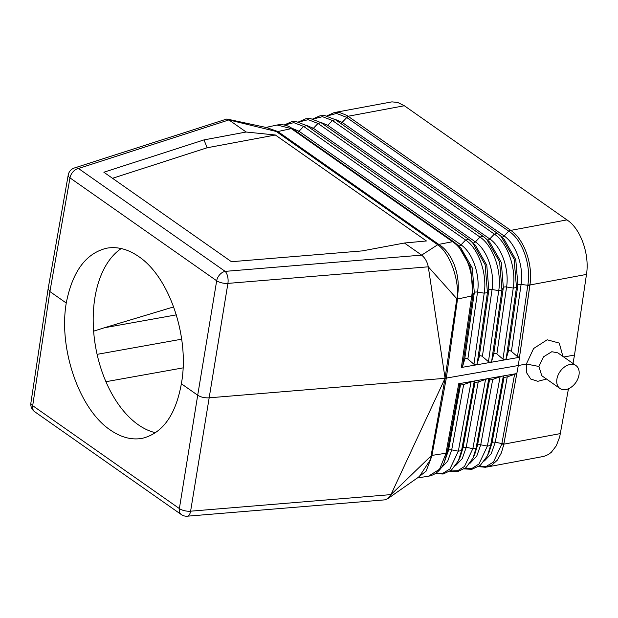 <?xml version="1.0" encoding="UTF-8"?>
<svg xmlns="http://www.w3.org/2000/svg" width="618" height="618" viewBox="0 0 618 618"><rect width="100%" height="100%" fill="white"/><g stroke="black" fill="none" stroke-linecap="round" stroke-linejoin="round"><path stroke-width="0.93" d="M510.429 230.12L508.73 231.14L346.374 117.258L348.089 116.254L346.798 115.381L339.931 112.623L334.168 112.592L391.943 101.862L397.737 102.457L404.334 105.748L348.089 116.254L512.129 231.341C524.164 240.387 532.353 263.33 530.283 282.156L529.835 285.524L521.098 284.427L511.41 351.418L517.49 356.586L519.452 357.304L504.891 359.861L502.975 359.135L496.895 353.967C495.358 352.832 494.284 353.017 493.666 354.531L491.681 361.113L490.375 362.403L488.452 361.677L482.38 356.509C480.843 355.373 479.769 355.566 479.151 357.073L477.166 363.654L475.937 364.937L490.375 362.403M504.983 359.846L506.196 358.564L508.189 351.982C508.799 350.476 509.881 350.282 511.41 351.418M431.557 455.474L390.978 494.609L445.06 378.309L456.81 298.733L457.529 299.05L446.296 378.154L431.928 455.412L431.063 455.945L445.076 378.309L518.301 365.524L529.974 284.968L527.857 284.921L517.49 356.586M464.636 359.622L474.315 292.654L472.925 295.149L470.723 267.517L457.984 245.276L460.943 248.112L472.276 267.973L474.315 292.654A3.02 1.205 8.2 0 1 477.544 292.09C480.348 274.848 472.507 252.461 461.013 244.875L465.601 240.023C478.541 248.56 487.37 273.766 484.211 293.164L477.544 292.09L467.857 359.058C466.32 357.922 465.246 358.108 464.636 359.622L462.643 366.204L472.84 295.713L457.529 299.05L457.598 294.995L456.81 298.733M490.46 362.387L504.891 359.861M467.857 359.058L473.936 364.226L475.937 364.937L461.383 367.486L462.643 366.204M500.093 376.733L502.318 376.099L503.315 376.161L504.018 377.451L507.247 376.887L516.787 373.566L487.795 378.649L488.799 378.71L489.502 379.993L492.724 379.429L500.093 376.733L487.37 446.096L490.599 445.532L503.315 376.161M478.564 466.636L485.424 467.27L491.812 465.13L497.274 460.194L501.422 452.809L503.848 444.157L516.787 373.566M503.322 446.799L518.301 365.524L526.366 364.017L526.613 372.77L530.723 379.035L537.876 381.306L546.513 379.043M473.203 381.206L458.718 383.739L459.761 383.801L460.464 385.084L463.685 384.52L473.203 381.206L487.795 378.649L478.208 381.978L474.979 382.542L474.276 381.252L473.203 381.206M440.982 468.174L447.718 461.159L451.704 449.873A3.02 1.313 10.4 0 0 448.483 450.437L447.046 453.141L445.872 453.805L445.98 453.218L431.928 455.412L430.692 459.313L431.063 455.945M417.814 477.652L426.08 471.179L430.692 459.313L419.228 476.663L387.718 498.711L390.978 494.609L190.607 511.186A9.069 3.878 -170.8 0 1 179.374 508.568A9.069 6.226 125 0 0 181.344 514.578L34.662 411.696A9.069 6.226 125 0 1 32.692 405.678L179.374 508.568L197.706 395.219L181.36 383.755C175.674 415.141 162.604 433.342 142.14 438.355C131.642 440.201 121.02 437.413 110.274 429.989C79.359 409.386 58.378 348.861 66.257 303.029L49.911 291.557L48.127 288.776L68.219 175.041A9.069 3.785 10 0 0 69.988 177.891A9.069 6.226 -55 0 1 78.478 168.49L228.915 119.923L226.821 119.019L74.361 167.988A9.069 6.396 72.1 0 1 78.478 168.49L225.161 271.372L421.661 255.118L438.038 244.535M445.872 453.805L439.529 469.232L428.498 476.208L417.397 477.946M112.53 178.301L207.13 147.764L204.01 139.892L103.863 172.221L231.456 261.715L362.264 250.9L404.419 243.021L421.661 255.118C425.084 257.969 427.285 261.87 428.282 266.814L445.076 378.309L208.938 397.837C204.566 398.031 200.827 397.158 197.706 395.219L216.679 280.773L69.988 177.891L49.911 291.557L32.692 405.678A9.069 3.785 8.6 0 1 30.9 402.921A9.069 9.069 0 0 0 34.662 411.696M486.675 467.084L543.956 456.362L548.32 454.547L551.31 452.299L556.308 445.771L559.692 436.926L568.46 388.753M472.84 295.713L472.925 295.149L471.766 295.69C474.995 275.999 466.181 250.846 452.963 241.993L453.89 241.932L292.646 128.845L291.317 128.614L452.561 241.708L438.757 244.396C452.53 252.731 460.75 275.512 457.598 294.995C458.046 276.115 449.093 252.584 437.706 244.751L438.757 244.396L277.861 131.541L266.42 127.517M559.931 388.459A13.975 9.594 -55 0 1 558.046 375.211A13.975 9.594 -55 0 1 570.005 364.489A13.975 9.594 -55 0 1 575.976 365.578A13.975 9.594 -55 0 1 577.869 378.826A13.975 9.594 -55 0 1 565.903 389.549A13.975 9.594 -55 0 1 559.931 388.459L541.77 375.721L538.927 366.466L526.366 364.017L533.604 348.513L547.193 339.792L559.282 343.09L562.89 356.393M538.927 366.466L543.523 356.818L551.804 351.719L557.815 352.839L575.976 365.578M183.075 367.88L105.925 381.708M290.923 128.335L292.275 128.583C287.857 125.292 282.797 124.094 277.088 125.006L291.317 128.614L277.861 131.541L276.169 131.449L437.706 244.751M346.798 115.381L512.129 231.341M563.794 357.026L574.508 355.026L572.994 363.484M93.627 331.155L104.411 327.756L176.4 314.856M173.743 306.883L104.411 327.756M574.508 355.026L586.482 274.407L529.974 284.968L530.283 282.156M457.158 299.127L428.282 266.814L227.911 283.392A9.069 3.693 -170.6 0 1 216.679 280.773A9.069 6.226 -55 0 1 225.161 271.372A9.069 4.233 -94.7 0 1 227.911 283.392L190.607 511.186A9.069 4.233 85.3 0 1 187.3 516.192L384.798 499.854L387.718 498.711M227.092 119.065L267.918 127.841L276.169 131.449L228.915 119.923L246.157 132.02L275.365 135.01L426.428 240.966L404.419 243.021M471.766 295.69L461.383 367.486M207.13 147.764L275.365 135.01M66.257 303.029C72.43 271.549 85.879 253.28 106.613 248.212C117.242 246.343 127.926 249.116 138.679 256.54C169.602 277.142 189.95 337.783 181.36 383.755M121.244 248.544A96.717 57.528 -100.6 0 0 93.913 334.469A96.717 57.528 -100.6 0 0 138.262 424.759A96.717 57.528 -100.6 0 0 155.574 432.739M404.334 105.748L568.985 221.337C581.53 231.101 589.587 255.497 586.482 274.407M204.01 139.892L246.157 132.02M334.168 112.592L326.907 115.883M313.179 119.004L322.503 116.671L332.376 120.487L494.354 234.098C507.494 242.774 516.455 268.359 513.249 288.058L516.478 287.494L506.196 358.564M497.552 233.442L501.136 236.408L497.39 233.31L494.354 234.098L489.765 238.95C501.461 246.667 509.433 269.448 506.582 286.984L513.249 288.058L502.975 359.135M483.176 236.4L486.729 239.344L483.013 236.269L479.977 237.065L475.389 241.908L313.403 128.305L318 123.453L479.977 237.065C493.017 245.67 501.909 271.063 498.734 290.614L492.059 289.533A3.02 1.205 8.2 0 0 488.838 290.105L479.151 357.073M473.033 242.959A3.02 2.078 -55 0 0 475.389 241.908C486.984 249.564 494.894 272.152 492.059 289.533L482.38 356.509M496.895 353.967L506.582 286.984A3.02 1.205 8.2 0 0 503.353 287.548L501.955 290.043L498.734 290.614L488.452 361.677M493.666 354.531L503.353 287.548L501.275 262.434L489.75 242.233L486.729 239.344L499.638 261.947L501.955 290.043L491.681 361.113M529.835 285.524L519.452 357.304M473.936 364.226L484.211 293.164L487.44 292.6L477.166 363.654M567.038 219.869L510.8 230.375L509.124 231.41L508.73 231.14L504.141 235.991C515.937 243.778 523.979 266.744 521.098 284.427A3.02 1.205 8.2 0 0 517.876 284.998L508.189 351.982M517.876 284.998L516.478 287.494L514.137 259.181L501.136 236.408L504.149 239.297L515.783 259.668L517.876 284.998M488.838 290.105L487.44 292.6L485.13 264.713L472.33 242.279L468.637 239.236L475.342 245.176L486.775 265.207L488.838 290.105M478.842 466.451L486.621 466.204L493.45 462.079L501.785 444.126L503.902 444.149L560.418 433.581M458.718 383.739L445.98 453.218L447.146 452.592L459.761 383.801M484.427 460.935L491.225 453.736L495.257 442.264A3.02 1.313 10.4 0 0 492.028 442.828L490.599 445.532L487.409 455.821L489.178 452.036L492.028 442.828L504.018 377.451M503.94 443.616L501.886 443.554L514.609 374.184M501.785 444.126L501.886 443.554L495.257 442.264L507.247 376.887M455.52 465.725L462.241 458.649L466.219 447.339A3.02 1.313 10.4 0 0 462.998 447.903L461.561 450.607L474.276 381.252M435.59 473.403L443.199 473.102L449.927 468.977L458.34 451.171L461.561 450.607L458.425 460.742L460.194 456.957L462.998 447.903L474.979 382.542M469.974 463.33L476.733 456.192L480.734 444.798A3.02 1.313 10.4 0 0 477.513 445.362L489.502 379.993M464.566 468.73L472.198 468.297L478.942 464.064L487.37 446.096L480.734 444.798L492.724 379.429M460.464 385.084L448.483 450.437L443.994 463.067L447.146 452.592M471.055 381.824L458.34 451.171L451.704 449.873L463.685 384.52M450.174 471.086L457.76 470.677L464.473 466.482L472.855 448.629L476.084 448.065L472.917 458.278L474.686 454.493L477.513 445.362L476.084 448.065L488.799 378.71M485.57 379.274L472.855 448.629L466.219 447.339L478.208 381.978M487.409 240A3.02 2.078 -55 0 0 489.765 238.95L327.779 125.338L320.178 122.086M312.832 118.919L320.116 115.767L324.713 115.558L335.412 119.699L332.376 120.487L327.779 125.338A3.02 2.078 -55 0 1 326.25 126.319M311.874 129.278A3.02 2.078 -55 0 0 313.403 128.305L305.84 125.068M483.013 236.269L321.036 122.658L318 123.453L308.173 119.66L298.911 122.001M284.535 125.06L293.789 122.642L303.623 126.412L465.601 240.023L468.799 239.367M454.431 242.326L457.984 245.276L454.431 242.326L452.963 241.993M97.096 354.353L181.731 339.182M509.124 231.41C522.434 239.969 531.31 265.315 527.857 284.921M284.195 124.99L291.572 121.746L296.107 121.537L306.659 125.624L303.623 126.412L299.027 131.263L291.487 128.05M458.649 245.918A3.02 2.078 -55 0 0 461.013 244.875L299.027 131.263A3.02 2.078 -55 0 1 297.497 132.237M348.452 116.508L346.752 117.528L342.156 122.379L504.141 235.991A3.02 2.078 -55 0 1 501.793 237.042M340.626 123.353A3.02 2.078 -55 0 0 342.156 122.379L334.516 119.104M346.374 117.258L336.555 113.434L327.239 115.952M458.425 460.742L451.418 470.136L443.137 474.029L435.304 473.589M472.917 458.278L465.864 467.749L457.521 471.658L449.873 471.287M428.498 476.208C435.311 474.918 440.472 470.537 443.994 463.067M487.409 455.821L480.302 465.354L471.913 469.294L464.265 468.931M497.39 233.31L335.412 119.699M454.276 242.202L453.89 241.932M298.564 121.924L305.84 118.756L310.414 118.548L321.036 122.658M277.088 125.006L265.979 127.424M468.637 239.236L306.659 125.624M48.127 288.776L30.9 402.921M74.361 167.988A9.069 9.069 0 0 0 68.219 175.041M181.344 514.578A9.069 9.069 0 0 0 187.3 516.192"/></g></svg>
